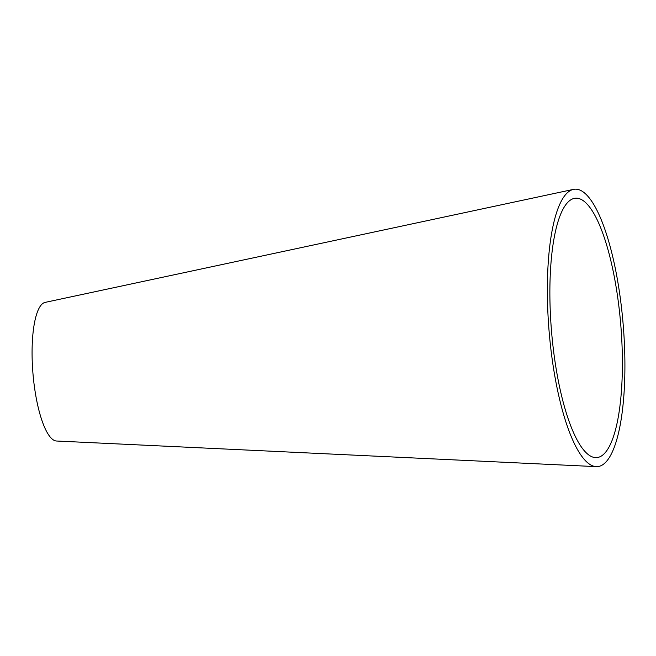 <?xml version="1.0" encoding="UTF-8"?>
<svg xmlns="http://www.w3.org/2000/svg" width="656" height="656" viewBox="0 0 656 656"><rect width="100%" height="100%" fill="white"/><g stroke="black" fill="none" stroke-linecap="round" stroke-linejoin="round"><path stroke-width="0.98" d="M594.361 466.375A139.179 37.187 -94.7 0 1 548.801 327.557A139.179 37.187 -94.7 0 1 573.508 189.371A139.179 37.187 -94.7 0 1 623.2 324.859A139.179 37.187 -94.7 0 1 596.189 466.629A139.179 37.187 -94.7 0 1 594.361 466.375M596.189 466.629L56.498 441.012A69.585 18.598 -94.7 0 1 55.58 440.889A69.585 18.598 -94.7 0 1 32.8 371.476A69.585 18.598 -94.7 0 1 45.149 302.383L573.508 189.371M593.828 457.38A130.126 34.776 -94.7 0 1 551.229 327.574A130.126 34.776 -94.7 0 1 574.328 198.374A130.126 34.776 -94.7 0 1 620.789 325.056A130.126 34.776 -94.7 0 1 595.541 457.609A130.126 34.776 -94.7 0 1 593.828 457.38"/></g></svg>
